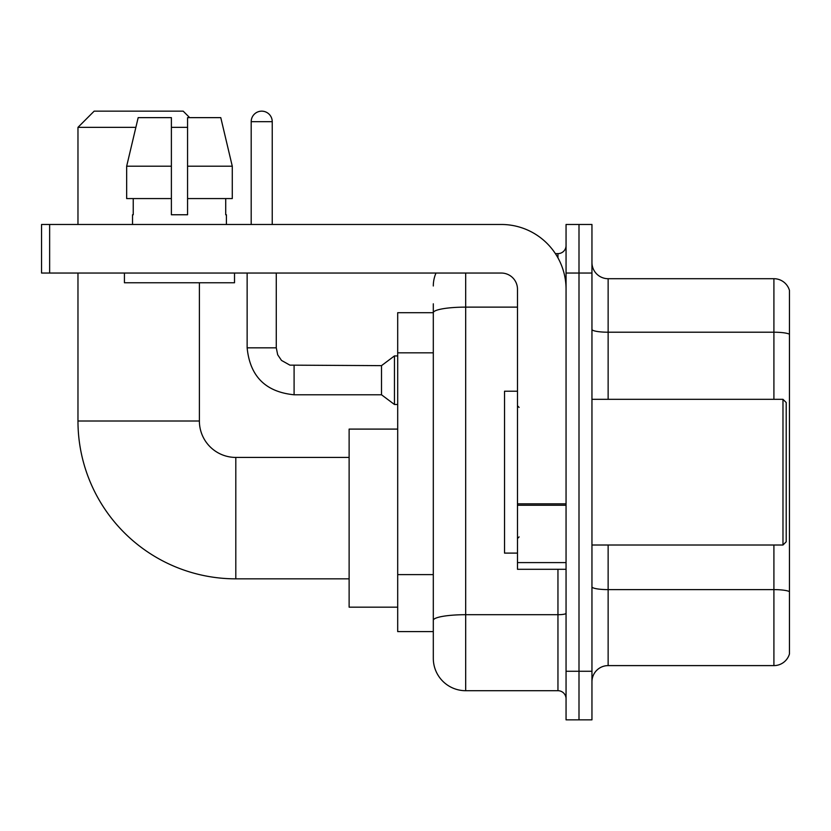 <?xml version="1.0" encoding="UTF-8"?>
<svg xmlns="http://www.w3.org/2000/svg" width="831" height="831" viewBox="0 0 831 831"><rect width="100%" height="100%" fill="white"/><g stroke="black" fill="none" stroke-linecap="round" stroke-linejoin="round"><path stroke-width="1.25" d="M465.682 273.046L465.682 690.706A32.378 32.378 0 0 1 433.304 658.329L433.304 303.803L433.304 312.705L397.696 312.705L397.696 631.612L433.304 631.612M566.056 671.271L566.056 719.843L578.999 719.843L578.999 671.271L578.999 719.843L591.952 719.843L591.952 671.271L578.999 671.271L578.999 273.046L578.999 671.271L566.056 671.271L566.056 273.046L578.999 273.046L578.999 224.474L578.999 273.046L591.952 273.046L591.952 671.271M591.952 273.046L591.952 224.474L566.056 224.474L566.056 273.046M465.682 690.706L557.954 690.706L557.954 569.287M555.378 253.621L557.954 253.621A8.092 8.092 0 0 0 566.056 245.519M433.304 658.329L433.304 625.951M517.484 307.127L465.682 307.127A32.378 5.62 180 0 0 433.304 312.747L433.304 303.803M566.056 698.798A8.092 8.092 0 0 0 557.954 690.706M433.304 285.989A32.378 32.378 0 0 1 436.005 273.046M591.952 681.794A16.184 16.184 0 0 1 608.136 665.61L773.91 665.61L773.91 545.011M789.45 290.362A16.184 16.184 0 0 0 773.91 278.707A16.184 16.184 0 0 1 789.45 290.362L789.45 653.955A16.184 16.184 0 0 1 773.91 665.61M789.45 291.66L789.45 334.239A16.184 2.815 180 0 0 773.91 332.213L773.91 278.707L608.136 278.707A16.184 16.184 0 0 1 591.952 262.523A16.184 16.184 0 0 0 608.136 278.707L608.136 399.316M232.275 198.578L232.275 166.2L220.776 117.638L232.275 166.2L232.275 198.578L187.567 198.578L187.567 117.638L220.776 117.638L232.275 166.2L187.567 166.2M349.124 578.843L235.807 578.843A157.838 157.838 0 0 1 77.969 421.005L77.969 273.046M235.807 578.843L235.807 457.424A36.419 36.419 0 0 1 199.388 421.005L199.388 282.758M135.858 127.351L77.969 127.351L94.163 111.157L183.194 111.157L189.676 117.638M187.567 127.351L171.383 127.351M77.969 224.474L77.969 127.351M397.696 429.097L349.124 429.097L349.124 607.17L397.696 607.17M251.191 224.474L251.191 121.679A10.523 10.523 0 0 1 261.713 111.157A10.523 10.523 0 0 1 272.236 121.679L272.236 224.474M294.091 394.777C265.608 391.962 249.954 376.318 247.139 347.836C249.954 376.318 265.608 391.962 294.091 394.777C265.608 391.962 249.954 376.318 247.139 347.836C249.954 376.318 265.608 391.962 294.091 394.777C265.608 391.962 249.954 376.318 247.139 347.836C249.954 376.318 265.608 391.962 294.091 394.777C265.608 391.962 249.954 376.318 247.139 347.836C249.954 376.318 265.608 391.962 294.091 394.777C265.608 391.962 249.954 376.318 247.139 347.836C249.954 376.318 265.608 391.962 294.091 394.777C265.608 391.962 249.954 376.318 247.139 347.836C249.954 376.318 265.608 391.962 294.091 394.777C265.608 391.962 249.954 376.318 247.139 347.836C249.954 376.318 265.608 391.962 294.091 394.777C265.608 391.962 249.954 376.318 247.139 347.836C249.954 376.318 265.608 391.962 294.091 394.777C265.608 391.962 249.954 376.318 247.139 347.836L276.276 347.836L277.689 354.785L281.501 360.425L289.915 365.141L381.502 365.64L381.502 394.777L294.091 394.777L294.091 365.671M381.502 365.64L394.455 355.928L394.455 404.489L397.696 404.489M566.056 569.287L517.484 569.287L517.484 503.825L566.056 503.825M566.056 289.23A64.756 64.756 0 0 0 501.301 224.474L49.642 224.474L49.642 273.046L501.301 273.046A16.184 16.184 0 0 1 517.484 289.23L517.484 503.825M49.642 273.046L41.55 273.046L41.55 224.474L49.642 224.474M187.567 214.762L171.383 214.762L187.567 214.762L187.567 198.578M132.524 214.762L133.23 214.762L132.524 214.762L132.524 224.474M226.416 214.762L225.72 214.762L226.416 214.762L226.416 224.474M225.72 198.578L225.72 214.762M171.383 166.2L126.665 166.2L138.175 117.638L171.383 117.638L171.383 214.762M133.23 214.762L133.23 198.578M124.432 273.046L124.432 282.758L234.519 282.758L234.519 273.046M171.383 198.578L126.665 198.578L126.665 166.2L138.175 117.638M782.979 399.316L786.209 402.547L786.209 541.77L782.979 545.011L782.979 399.316L591.952 399.316M517.484 391.214L504.531 391.214L504.531 553.103L517.484 553.103M433.304 352.832L397.696 352.832M433.304 574.616L397.696 574.616M566.056 613.299A8.092 1.402 0 0 1 557.954 614.701L465.682 614.701A32.378 5.62 180 0 0 433.304 620.321M557.954 257.88L557.954 253.621M789.45 591.641A16.184 2.815 180 0 0 773.91 589.615L608.136 589.615L608.136 665.61M773.91 399.316L773.91 332.213L608.136 332.213A16.184 2.815 0 0 1 591.952 329.408M608.136 545.011L608.136 589.615A16.184 2.815 0 0 1 591.952 586.8M77.969 421.005L199.388 421.005M276.276 347.836L276.276 273.046M251.191 121.679L272.236 121.679M566.056 505.238L517.484 505.238M517.484 562.597L566.056 562.597M349.124 457.424L235.807 457.424M381.502 394.777L394.455 404.489M247.139 347.836L247.139 273.046M394.455 355.928L397.696 355.928M591.952 545.011L782.979 545.011M519.105 407.408L517.484 405.788M519.105 536.909L517.484 538.53"/></g></svg>
